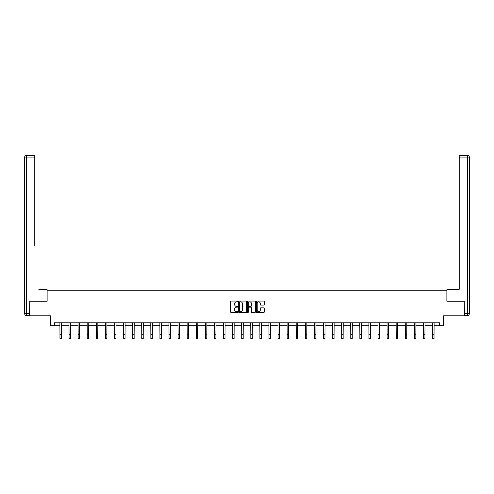 <?xml version="1.0" encoding="UTF-8"?>
<svg xmlns="http://www.w3.org/2000/svg" width="494" height="494" viewBox="0 0 494 494"><rect width="100%" height="100%" fill="white"/><g stroke="black" fill="none" stroke-linecap="round" stroke-linejoin="round"><path stroke-width="0.74" d="M237.682 301.457A0.401 0.401 0 0 0 237.281 301.062L231.204 301.062A0.574 0.574 0 0 0 230.63 301.63L230.63 311.924A0.574 0.574 0 0 0 231.204 312.498L237.281 312.498A0.401 0.401 0 0 0 237.682 312.097A0.401 0.401 0 0 0 237.281 311.695L236.49 311.695A1.828 1.828 0 0 1 234.662 309.868L234.662 309.009A1.828 1.828 0 0 1 236.49 307.175L237.281 307.175A0.401 0.401 0 0 0 237.682 306.78A0.401 0.401 0 0 0 237.281 306.379L236.49 306.379A1.828 1.828 0 0 1 234.662 304.551L234.662 303.693A1.828 1.828 0 0 1 236.49 301.859L237.281 301.859A0.401 0.401 0 0 0 237.682 301.457M263.71 305.088A0.574 0.574 0 0 0 264.284 304.52L264.284 301.63A0.574 0.574 0 0 0 263.71 301.062L256.966 301.062A0.574 0.574 0 0 0 256.392 301.63L256.392 311.924A0.574 0.574 0 0 0 256.966 312.498L263.71 312.498A0.574 0.574 0 0 0 264.284 311.924L264.284 308.435A0.574 0.574 0 0 0 263.71 307.867L260.826 307.867A0.574 0.574 0 0 0 260.252 308.435L260.252 310.164A1.531 1.531 0 0 1 258.72 311.695A1.531 1.531 0 0 1 257.195 310.164L257.195 303.39A1.531 1.531 0 0 1 258.72 301.859A1.531 1.531 0 0 1 260.252 303.39L260.252 304.52A0.574 0.574 0 0 0 260.826 305.088L263.71 305.088M54.525 325.713L54.525 322.798L439.475 322.798L439.475 325.713L443.55 325.713L443.55 315.808L464.23 315.808L464.23 301.241L446.872 301.241L446.872 290.756L47.128 290.756L47.128 301.241L29.77 301.241L29.77 315.808L50.45 315.808L50.45 325.713L59.972 325.713M246.5 301.63A0.574 0.574 0 0 0 245.926 301.062L239.182 301.062A0.574 0.574 0 0 0 238.608 301.63L238.608 311.924A0.574 0.574 0 0 0 239.182 312.498L245.926 312.498A0.574 0.574 0 0 0 246.5 311.924L246.5 301.63M248.074 301.062L254.818 301.062A0.574 0.574 0 0 1 255.392 301.63L255.392 311.924A0.574 0.574 0 0 1 254.818 312.498L251.934 312.498A0.574 0.574 0 0 1 251.36 311.924L251.36 307.75A0.574 0.574 0 0 0 250.785 307.175L248.871 307.175A0.574 0.574 0 0 0 248.303 307.75L248.303 312.097A0.401 0.401 0 0 1 247.902 312.498A0.401 0.401 0 0 1 247.5 312.097L247.5 301.63A0.574 0.574 0 0 1 248.074 301.062M61.429 325.713L69.061 325.713M70.519 325.713L78.151 325.713M79.608 325.713L87.234 325.713M88.692 325.713L96.324 325.713M97.781 325.713L105.413 325.713M106.871 325.713L114.497 325.713M115.954 325.713L123.586 325.713M125.044 325.713L132.676 325.713M134.133 325.713L141.766 325.713M143.217 325.713L150.849 325.713M152.306 325.713L159.939 325.713M161.396 325.713L169.028 325.713M170.479 325.713L178.112 325.713M179.569 325.713L187.201 325.713M188.659 325.713L196.291 325.713M197.748 325.713L205.374 325.713M206.832 325.713L214.464 325.713M215.921 325.713L223.554 325.713M225.011 325.713L232.643 325.713M234.094 325.713L241.727 325.713M243.184 325.713L250.816 325.713M252.273 325.713L259.906 325.713M261.357 325.713L268.989 325.713M270.446 325.713L278.079 325.713M279.536 325.713L287.168 325.713M288.626 325.713L296.252 325.713M297.709 325.713L305.341 325.713M306.799 325.713L314.431 325.713M315.888 325.713L323.521 325.713M324.972 325.713L332.604 325.713M334.061 325.713L341.694 325.713M343.151 325.713L350.783 325.713M352.234 325.713L359.867 325.713M361.324 325.713L368.956 325.713M370.414 325.713L378.046 325.713M379.503 325.713L387.129 325.713M388.587 325.713L396.219 325.713M397.676 325.713L405.308 325.713M406.766 325.713L414.392 325.713M415.849 325.713L423.481 325.713M424.939 325.713L432.571 325.713M434.028 325.713L439.475 325.713M239.812 301.859A0.401 0.401 0 0 0 239.411 302.26L239.411 311.294A0.401 0.401 0 0 0 239.812 311.695L240.64 311.695A1.828 1.828 0 0 0 242.468 309.868L242.468 303.693A1.828 1.828 0 0 0 240.64 301.859L239.812 301.859M251.36 303.421A1.531 1.531 0 0 0 249.828 301.89A1.531 1.531 0 0 0 248.303 303.421L248.303 305.805A0.574 0.574 0 0 0 248.871 306.379L250.785 306.379A0.574 0.574 0 0 0 251.36 305.805L251.36 303.421M59.898 322.798L59.972 334.315L61.429 334.315L61.503 322.798M59.972 334.315L59.972 338.686L61.429 338.686L61.429 334.315M47.072 301.241L47.072 289.299L38.798 289.299M34.778 157.061L26.448 157.061L26.448 155.314L34.778 155.314L34.778 245.611M26.448 315.518L26.448 313.77L24.7 313.77A1.748 1.748 0 0 0 26.448 315.518L29.591 315.518L26.448 315.518A1.748 1.748 0 0 1 24.7 313.77L24.7 157.061A1.748 1.748 0 0 1 26.448 155.314A1.748 1.748 0 0 0 24.7 157.061L26.448 157.061L26.448 313.77L29.591 313.77L29.77 301.241M29.591 313.77L29.591 315.518M455.202 289.299L459.222 289.299L459.222 155.314L467.552 155.314L459.222 155.314M446.928 301.241L446.928 289.299L459.222 289.299L459.222 245.611M464.409 315.518L464.409 313.77L467.552 313.77L467.552 315.518L464.409 315.518L467.552 315.518A1.748 1.748 0 0 0 469.3 313.77L469.3 157.061L469.3 313.77L467.552 313.77L467.552 157.061L459.222 157.061M464.409 313.77L464.23 301.241M469.3 157.061A1.748 1.748 0 0 0 467.552 155.314L467.552 157.061L469.3 157.061A1.748 1.748 0 0 0 467.552 155.314M68.987 322.798L69.061 334.315L70.519 334.315L70.593 322.798M69.061 334.315L69.061 338.686L70.519 338.686L70.519 334.315M78.077 322.798L78.151 334.315L79.608 334.315L79.676 322.798M78.151 334.315L78.151 338.686L79.608 338.686L79.608 334.315M87.16 322.798L87.234 334.315L88.692 334.315L88.766 322.798M87.234 334.315L87.234 338.686L88.692 338.686L88.692 334.315M96.25 322.798L96.324 334.315L97.781 334.315L97.855 322.798M96.324 334.315L96.324 338.686L97.781 338.686L97.781 334.315M105.339 322.798L105.413 334.315L106.871 334.315L106.945 322.798M105.413 334.315L105.413 338.686L106.871 338.686L106.871 334.315M114.423 322.798L114.497 334.315L115.954 334.315L116.028 322.798M114.497 334.315L114.497 338.686L115.954 338.686L115.954 334.315M123.512 322.798L123.586 334.315L125.044 334.315L125.118 322.798M123.586 334.315L123.586 338.686L125.044 338.686L125.044 334.315M132.602 322.798L132.676 334.315L134.133 334.315L134.207 322.798M132.676 334.315L132.676 338.686L134.133 338.686L134.133 334.315M141.692 322.798L141.766 334.315L143.217 334.315L143.291 322.798M141.766 334.315L141.766 338.686L143.217 338.686L143.217 334.315M150.775 322.798L150.849 334.315L152.306 334.315L152.38 322.798M150.849 334.315L150.849 338.686L152.306 338.686L152.306 334.315M159.865 322.798L159.939 334.315L161.396 334.315L161.47 322.798M159.939 334.315L159.939 338.686L161.396 338.686L161.396 334.315M168.954 322.798L169.028 334.315L170.479 334.315L170.554 322.798M169.028 334.315L169.028 338.686L170.479 338.686L170.479 334.315M178.038 322.798L178.112 334.315L179.569 334.315L179.643 322.798M178.112 334.315L178.112 338.686L179.569 338.686L179.569 334.315M187.127 322.798L187.201 334.315L188.659 334.315L188.733 322.798M187.201 334.315L187.201 338.686L188.659 338.686L188.659 334.315M196.217 322.798L196.291 334.315L197.748 334.315L197.822 322.798M196.291 334.315L196.291 338.686L197.748 338.686L197.748 334.315M205.3 322.798L205.374 334.315L206.832 334.315L206.906 322.798M205.374 334.315L205.374 338.686L206.832 338.686L206.832 334.315M214.39 322.798L214.464 334.315L215.921 334.315L215.995 322.798M214.464 334.315L214.464 338.686L215.921 338.686L215.921 334.315M223.479 322.798L223.554 334.315L225.011 334.315L225.085 322.798M223.554 334.315L223.554 338.686L225.011 338.686L225.011 334.315M232.569 322.798L232.643 334.315L234.094 334.315L234.168 322.798M232.643 334.315L232.643 338.686L234.094 338.686L234.094 334.315M241.652 322.798L241.727 334.315L243.184 334.315L243.258 322.798M241.727 334.315L241.727 338.686L243.184 338.686L243.184 334.315M250.742 322.798L250.816 334.315L252.273 334.315L252.348 322.798M250.816 334.315L250.816 338.686L252.273 338.686L252.273 334.315M259.832 322.798L259.906 334.315L261.357 334.315L261.431 322.798M259.906 334.315L259.906 338.686L261.357 338.686L261.357 334.315M268.915 322.798L268.989 334.315L270.446 334.315L270.521 322.798M268.989 334.315L268.989 338.686L270.446 338.686L270.446 334.315M278.005 322.798L278.079 334.315L279.536 334.315L279.61 322.798M278.079 334.315L278.079 338.686L279.536 338.686L279.536 334.315M287.094 322.798L287.168 334.315L288.626 334.315L288.7 322.798M287.168 334.315L287.168 338.686L288.626 338.686L288.626 334.315M296.178 322.798L296.252 334.315L297.709 334.315L297.783 322.798M296.252 334.315L296.252 338.686L297.709 338.686L297.709 334.315M305.267 322.798L305.341 334.315L306.799 334.315L306.873 322.798M305.341 334.315L305.341 338.686L306.799 338.686L306.799 334.315M314.357 322.798L314.431 334.315L315.888 334.315L315.962 322.798M314.431 334.315L314.431 338.686L315.888 338.686L315.888 334.315M323.447 322.798L323.521 334.315L324.972 334.315L325.046 322.798M323.521 334.315L323.521 338.686L324.972 338.686L324.972 334.315M332.53 322.798L332.604 334.315L334.061 334.315L334.135 322.798M332.604 334.315L332.604 338.686L334.061 338.686L334.061 334.315M341.62 322.798L341.694 334.315L343.151 334.315L343.225 322.798M341.694 334.315L341.694 338.686L343.151 338.686L343.151 334.315M350.709 322.798L350.783 334.315L352.234 334.315L352.308 322.798M350.783 334.315L350.783 338.686L352.234 338.686L352.234 334.315M359.793 322.798L359.867 334.315L361.324 334.315L361.398 322.798M359.867 334.315L359.867 338.686L361.324 338.686L361.324 334.315M368.882 322.798L368.956 334.315L370.414 334.315L370.488 322.798M368.956 334.315L368.956 338.686L370.414 338.686L370.414 334.315M377.972 322.798L378.046 334.315L379.503 334.315L379.577 322.798M378.046 334.315L378.046 338.686L379.503 338.686L379.503 334.315M387.055 322.798L387.129 334.315L388.587 334.315L388.661 322.798M387.129 334.315L387.129 338.686L388.587 338.686L388.587 334.315M396.145 322.798L396.219 334.315L397.676 334.315L397.75 322.798M396.219 334.315L396.219 338.686L397.676 338.686L397.676 334.315M405.234 322.798L405.308 334.315L406.766 334.315L406.84 322.798M405.308 334.315L405.308 338.686L406.766 338.686L406.766 334.315M414.324 322.798L414.392 334.315L415.849 334.315L415.923 322.798M414.392 334.315L414.392 338.686L415.849 338.686L415.849 334.315M423.407 322.798L423.481 334.315L424.939 334.315L425.013 322.798M423.481 334.315L423.481 338.686L424.939 338.686L424.939 334.315M432.497 322.798L432.571 334.315L434.028 334.315L434.103 322.798M432.571 334.315L432.571 338.686L434.028 338.686L434.028 334.315"/></g></svg>
